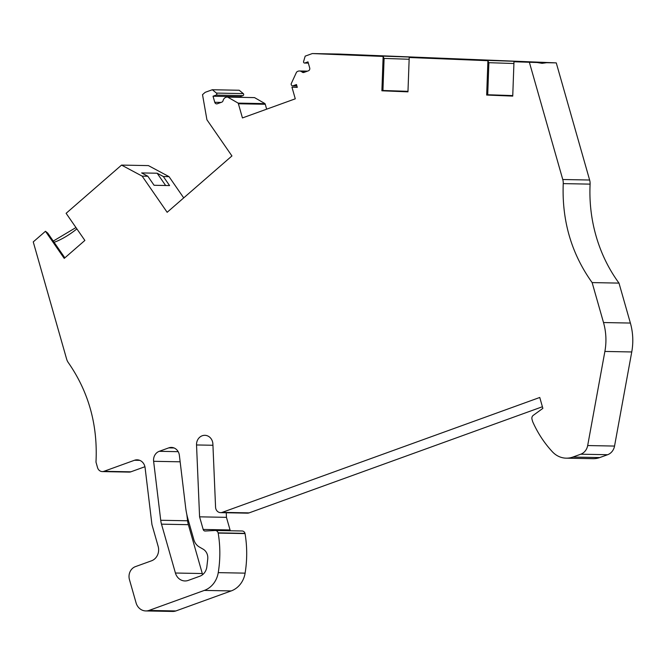 <?xml version="1.0" encoding="UTF-8"?>
<svg xmlns="http://www.w3.org/2000/svg" width="665" height="665" viewBox="0 0 665 665"><rect width="100%" height="100%" fill="white"/><g stroke="black" fill="none" stroke-linecap="round" stroke-linejoin="round"><path stroke-width="1" d="M240.065 97.323L239.899 96.733L242.991 95.61A1.147 1.022 -88.9 0 0 243.282 93.599L239.209 90.249L212.343 89.733L205.202 92.319L202.517 94.654L206.923 119.775L231.935 155.942L167.156 212.293L142.152 176.125L147.83 176.233L154.081 185.277L169.583 185.577L163.332 176.533L169.018 176.641L183.715 197.887M142.152 176.125L121.545 165.095L66.118 213.315L84.871 240.439L64.222 258.394L45.469 231.279L47.747 233.107L64.854 257.845M487.711 94.754L512.757 95.585M514.336 61.762L537.179 62.518L513.979 61.754L512.74 96.101L486.672 95.045L487.703 95.062L488.866 62.992L487.919 60.69L409.208 57.498L407.961 91.845L381.893 90.789L382.924 90.814L384.087 58.744L383.14 56.434L312.326 53.557L305.185 56.134L303.597 61.537A1.147 1.022 -88.9 0 0 304.886 62.984L307.978 61.862L309.707 67.938A2.294 2.045 91.1 0 1 308.377 70.823L303.972 72.419A2.294 2.045 91.1 0 1 302.076 72.036A4.871 4.347 -88.9 0 0 299.458 70.989A4.871 4.347 -88.9 0 0 296.532 72.186L291.17 83.807M382.94 90.498L407.978 91.329M202.65 574.618A11.463 10.233 91.1 0 1 202.285 573.538L188.37 524.677A22.926 20.457 91.1 0 1 187.588 520.778L186.832 514.502M160.722 520.271L153.623 461.302A9.169 8.188 91.1 0 1 159.251 451.311L168.769 447.869A9.169 8.188 91.1 0 1 171.429 447.42A9.169 8.188 91.1 0 1 179.367 455.326L185.635 507.42A68.769 61.38 -88.9 0 0 187.979 519.099L193.847 539.689A12.61 11.255 -88.9 0 0 199.4 547.029L203.108 549.157A9.742 8.695 91.1 0 1 207.738 559.032L206.857 566.73A11.463 10.233 91.1 0 1 199.816 576.223L188.278 580.404A11.463 10.233 91.1 0 1 184.953 580.952A11.463 10.233 91.1 0 1 175.419 573.022L161.504 524.161A22.926 20.457 91.1 0 1 160.722 520.271L187.588 520.778M297.247 87.24L291.952 87.14L295.277 98.819L242.442 117.938L238.403 103.765A1.712 1.53 -88.9 0 0 238.053 103.108L264.936 103.632M238.403 103.765L265.269 104.272L266.665 109.168M265.269 104.272A1.712 1.53 -88.9 0 0 264.87 103.557M264.878 103.541L254.537 97.614L227.671 97.098A4.871 4.347 -88.9 0 0 227.347 97.082A4.871 4.347 -88.9 0 0 223.083 100.623A2.294 2.045 91.1 0 1 221.736 102.177L217.33 103.765A2.294 2.045 91.1 0 1 214.762 102.294L213.033 96.217L216.125 95.095A1.147 1.022 -88.9 0 0 216.416 93.083L212.343 89.733M238.078 103.067L227.671 97.098M254.537 97.614A4.871 4.347 -88.9 0 0 254.213 97.597L227.347 97.082M239.899 96.733L213.033 96.217M45.469 231.279L33.25 241.902L66.616 359.042A11.463 10.233 -88.9 0 0 68.362 362.691C88.669 391.909 97.88 425.051 95.984 462.125L97.547 467.62A5.727 5.112 -88.9 0 0 102.31 471.585A5.727 5.112 -88.9 0 0 103.973 471.31L134.505 460.263A9.169 8.188 91.1 0 1 137.165 459.823A9.169 8.188 91.1 0 1 145.095 467.728L151.944 524.569L158.154 546.381A11.463 10.233 -88.9 0 1 151.512 560.811L135.427 566.63A10.316 9.21 -88.9 0 0 129.451 579.614L136.125 603.064A11.712 10.457 -88.9 0 0 145.801 610.936A11.712 10.457 -88.9 0 0 148.985 610.437L204.33 590.412A22.926 20.457 -88.9 0 0 218.245 572.632A108.877 97.181 -88.9 0 0 218.187 533.072L218.128 532.856A3.441 3.067 -88.9 0 0 215.061 530.479L205.219 531.027A2.294 2.045 91.1 0 1 203.174 529.448L199.583 516.83L196.532 444.96A9.169 8.188 91.1 0 1 204.887 435.317A9.169 8.188 91.1 0 1 212.883 444.012L215.568 507.212A5.727 5.112 -88.9 0 0 220.564 512.64A5.727 5.112 -88.9 0 0 222.226 512.366L539.764 397.471L542.864 408.368L533.264 415.342A3.441 3.067 -88.9 0 0 532 419.283L532.682 421.685A108.877 97.181 -88.9 0 0 552.465 451.851A22.926 20.457 -88.9 0 0 566.206 458.168A22.926 20.457 -88.9 0 0 572.856 457.063L580.761 454.203A11.463 10.233 -88.9 0 0 587.677 445.55L604.884 351.444A57.306 51.147 -88.9 0 0 603.512 322.542L592.133 282.592C571.443 253.706 561.809 220.714 563.238 183.615A11.463 10.233 -88.9 0 0 562.765 179.508L589.631 180.024A11.463 10.233 91.1 0 1 590.104 184.13L563.238 183.615M103.973 471.31L130.839 471.826A5.727 5.112 91.1 0 1 129.176 472.1L102.31 471.585M130.839 471.826L144.928 466.73M145.801 610.936L172.667 611.443A11.712 10.457 -88.9 0 0 175.851 610.952L148.985 610.437M175.851 610.952L231.196 590.927A22.926 20.457 -88.9 0 0 245.111 573.147A108.877 97.181 -88.9 0 0 245.053 533.588L218.187 533.072M245.053 533.588L244.994 533.363A3.441 3.067 -88.9 0 0 241.927 530.994M230.447 530.761A2.294 2.045 91.1 0 1 230.048 529.955L226.449 517.345L199.583 516.83M226.449 517.345L226.258 512.748M220.564 512.64L247.438 513.156A5.727 5.112 -88.9 0 0 249.101 512.881L542.407 406.747M566.206 458.168L593.072 458.684A22.926 20.457 -88.9 0 0 599.722 457.57L607.627 454.719L580.761 454.203M587.677 445.55L614.543 446.065A11.463 10.233 91.1 0 1 607.627 454.719M614.543 446.065L631.75 351.96L604.884 351.444M603.512 322.542L630.378 323.057A57.306 51.147 91.1 0 1 631.75 351.96M630.378 323.057L618.999 283.107L592.133 282.592M618.999 283.107A143.956 128.486 91.1 0 1 590.104 184.13M312.326 53.557L339.192 54.065L556.264 62.884L589.631 180.024M556.264 62.884L546.605 62.701L542.075 63.325L537.145 62.518L513.979 61.754M546.439 62.701L530.437 61.853A2.294 1.031 92.3 0 0 529.806 62.294M529.398 62.369L562.765 179.508M291.952 87.14L297.28 87.356L296.482 84.546L293.174 85.743A1.712 1.53 -88.9 0 1 291.195 83.823M486.672 95.045L487.919 60.69L483.272 60.232L530.437 61.853M425.026 58.038A2.294 1.031 92.3 0 1 425.658 57.597L440.862 58.453L409.208 57.498M381.893 90.789L383.14 56.434L378.493 55.976L425.658 57.597M121.545 165.095L148.411 165.602L169.018 176.641M371.145 55.885L393.015 56.301L346.041 54.513M346.149 54.796L334.944 54.439M345.991 54.389L343.689 54.347L346.124 54.522M325.119 54.04L371.17 55.785M429.898 58.296L474.544 60.108L497.794 60.557L450.82 58.769M450.928 59.052L439.723 58.695M450.77 58.645L448.459 58.603L450.903 58.778M334.877 54.306L325.052 53.99M439.656 58.562L429.823 58.246M163.332 176.533L157.148 173.224L141.653 172.925L147.83 176.233M157.148 173.224L165.643 185.502M180.149 461.809L153.623 461.302M159.251 451.311L178.178 451.676M174.072 447.969L168.769 447.869M202.285 573.538L175.419 573.022M188.37 524.677L161.504 524.161M221.079 102.41L214.762 102.294M242.991 95.61L216.125 95.095M243.282 93.599L216.416 93.083M139.8 460.363L134.505 460.263M231.196 590.927L204.33 590.412M245.111 573.147L218.245 572.632M244.994 533.363L218.128 532.856M230.048 529.955L203.174 529.448M212.941 445.267L196.532 444.96M249.101 512.881L222.226 512.366M599.722 457.57L572.856 457.063M308.311 63.05L304.886 62.984M304.878 72.086L302.076 72.036M522.615 62.053A2.294 1.031 -87.7 0 1 523.28 61.562M488.866 62.685L513.92 63.516M296.839 85.818L293.174 85.743M417.836 57.797A2.294 1.031 -87.7 0 1 418.501 57.306M384.087 58.429L409.141 59.26M54.106 242.301A27.506 7.789 145.3 0 0 76.882 228.885M242.135 530.986L215.269 530.479M308.327 63.109L304.553 63.034M307.496 71.138L299.458 70.989M480.471 60.282L487.586 60.673M296.864 85.91L292.666 85.835M441.602 58.453L409.557 57.506M382.807 56.417L375.692 56.035M53.258 241.079L75.96 227.546"/></g></svg>
